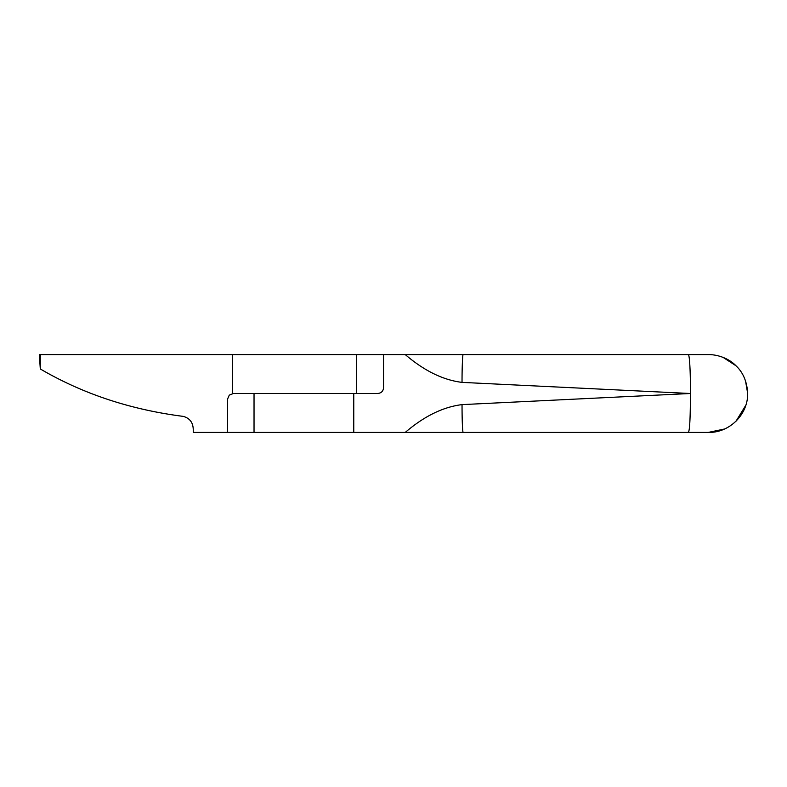 <?xml version="1.0" encoding="UTF-8"?>
<svg xmlns="http://www.w3.org/2000/svg" width="787" height="787" viewBox="0 0 787 787"><rect width="100%" height="100%" fill="white"/><g stroke="black" fill="none" stroke-linecap="round" stroke-linejoin="round"><path stroke-width="1.18" d="M724.561 428.994L708.27 432.417C729.234 433.007 747.955 414.719 747.65 393.726L747.65 393.274C747.03 381.695 743.144 372.526 735.973 365.748C728.664 358.124 717.193 354.494 708.27 354.583L383.535 354.583L383.535 387.942C383.161 391.296 381.193 393.146 377.642 393.5L254.034 393.5L254.034 432.417L689.56 432.417L411.08 432.417M254.034 432.417L227.571 432.417L227.571 399.058L229.273 395.133L233.375 393.5L353.766 393.5L353.766 432.417M708.27 432.417L405.246 432.417C424.173 416.205 443.111 406.938 462.038 404.616L690.425 393.5L462.038 382.384C443.111 380.062 424.173 370.795 405.246 354.583M40.294 368.955L40.294 354.583L39.35 354.583L40.294 368.955C82.724 393.805 130.406 409.624 183.332 416.392C189.815 418.251 193.12 422.639 193.238 429.564C193.12 422.639 189.815 418.251 183.332 416.392C131.882 409.83 85.301 394.661 43.61 370.893M411.08 354.583L689.56 354.583L411.08 354.583M688.064 432.417C689.933 432.575 690.356 414.119 690.425 393.5C690.533 372.517 689.589 352.851 688.064 354.583M40.294 354.583L356.59 354.583L356.59 393.5M383.535 354.583L356.59 354.583M193.238 429.564L193.238 432.417L227.571 432.417M745.84 405.187L736.012 421.212M747.65 393.274L745.515 380.839M735.983 365.768L723.135 357.406M463.169 432.417A27.801 1.131 -90 0 1 462.038 404.616M463.159 354.583C462.608 353.442 461.989 368.7 462.038 382.384M232.421 393.579L232.421 354.583"/></g></svg>
